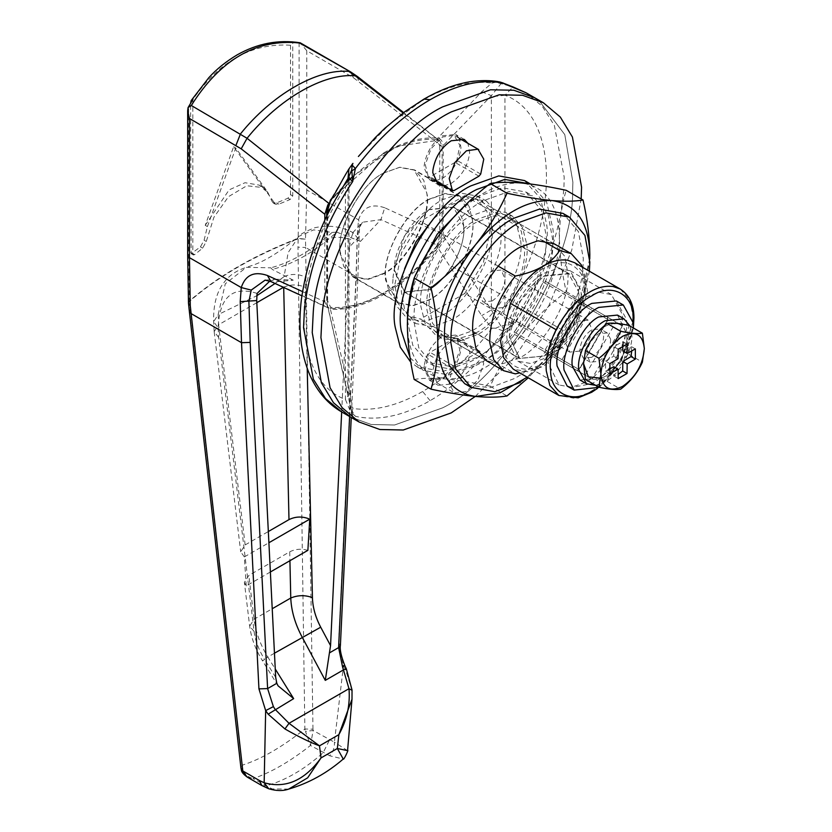 <?xml version="1.0" encoding="UTF-8"?>
<svg xmlns="http://www.w3.org/2000/svg" width="832" height="832" viewBox="0 0 832 832"><rect width="100%" height="100%" fill="white"/><g stroke="black" fill="none" stroke-linecap="round" stroke-linejoin="round"><path stroke-width="0.62" stroke-dasharray="4.16 3.12" d="M610.594 339.071C610.615 348.098 606.653 355.524 598.728 361.338L590.283 362.18L586.799 355.274C587.174 346.372 591.146 339.196 598.728 333.746L607.173 332.914L610.594 339.071M591.781 357.323L583.326 358.166L579.852 351.26C580.216 342.358 584.189 335.182 591.781 329.742L600.226 328.9L603.637 335.057C603.658 344.084 599.706 351.51 591.781 357.323M616.346 300.966L626.288 318.874C630.396 337.137 610.802 374.722 591.781 383.666L570.929 387.67M633.474 328.047L623.355 361.65L599.331 387.317M520.593 240.406C525.252 266.958 497.255 318.958 470.798 331.365L452.41 337.938L435.469 334.87L425.194 323.565L420.992 306.966C416.343 280.415 444.33 228.405 470.798 215.998L489.185 209.435L506.116 212.503L516.402 223.798L520.593 240.406M526.677 243.911C531.326 270.462 503.339 322.473 476.871 334.88L458.484 341.442L441.553 338.374L431.278 327.08L427.076 310.471C422.417 283.92 450.414 231.92 476.871 219.513L495.269 212.94L512.2 216.008L522.475 227.313L526.677 243.911M530.629 184.09L546.572 201.885L552.76 228.03C559.01 268.642 516.558 346.362 476.871 364.978L448.895 374.972L423.124 370.302L410.072 357.656M524.545 180.575L540.488 198.38L546.676 224.515C552.926 265.127 510.474 342.857 470.798 361.462L442.811 371.457L417.04 366.787L410.81 362.242M585.26 382.408L571.667 387.265L559.156 384.998L548.402 363.646C545.366 343.928 565.989 306.176 585.26 297.138L598.853 292.282L611.374 294.549L621.93 313.57C626.288 332.977 605.478 372.913 585.26 382.408M543.993 358.582L530.4 363.438L517.878 361.171L507.135 339.83C504.098 320.102 524.722 282.35 543.993 273.312L557.586 268.455L570.097 270.722L580.663 289.744C585.021 309.15 564.21 349.086 543.993 358.582M574.714 262.746L584.386 274.165L587.434 290.867L574.704 333.684L543.993 366.101L527.998 371.81L513.271 369.148M554.538 357.5L585.26 375.242L615.982 322.036L585.26 304.304L554.538 357.5L561.059 361.265L591.781 308.058L585.26 304.304M591.781 308.058L622.492 325.801L591.781 378.997L585.26 375.242M591.781 378.997L561.059 361.265M622.492 325.801L615.982 322.036M350.407 416.998L371.249 424.507L394.586 424.996L442.562 407.867C503.63 378.55 573.726 263.838 572.634 191.464L572.884 182.146L564.782 134.597L538.949 100.454L564.782 134.597L572.884 182.146L572.634 191.464C573.726 263.838 503.63 378.55 442.562 407.867L394.586 424.996L371.249 424.507L350.407 416.998M475.27 396.438L514.644 357.271L548.798 305.864L571.75 250.12L581.183 198.952M392.954 279.209L392.6 286.229L396.105 305.438L407.233 318.562L424.164 321.63L442.562 315.068C465.972 303.826 492.835 259.854 492.419 232.118L492.513 228.54L489.008 209.331L477.88 196.196L460.949 193.128L442.562 199.701C420.295 210.538 394.129 251.264 392.954 279.209M404.539 268.882L401.638 284.232L401.284 291.242L404.799 310.45L415.917 323.586L432.858 326.654L451.246 320.081C474.656 308.849 501.53 264.867 501.114 237.13L501.207 233.553L497.692 214.344L486.574 201.209L469.633 198.141L451.246 204.714L433.514 218.712M459.212 138.247L455.614 134.451L442.562 135.741C432.546 142.376 426.442 152.173 424.226 165.131L424.091 167.721L429.499 179.67L434.595 180.887M435.292 180.856L442.562 178.381C453.107 171.205 459.243 160.992 460.99 147.722L459.254 138.32M443.986 185.869L451.246 183.394C461.791 176.228 467.938 166.005 469.674 152.734L467.948 143.343M424.226 365.768L424.091 368.368L429.499 380.318L442.562 379.018C453.107 371.852 459.243 361.639 460.99 348.369L461.022 347.048L455.614 335.088L442.562 336.388C432.546 343.023 426.442 352.82 424.226 365.768M451.246 384.041C461.791 376.865 467.938 366.652 469.674 353.382L469.706 352.061L464.298 340.111L451.246 341.401C441.241 348.036 435.126 357.833 432.91 370.791L432.786 373.381L438.194 385.33L451.246 384.041M443.092 335.722L486.533 360.797L502.726 363.73L520.312 357.448C542.37 346.819 567.871 305.718 567.954 279.105L568.1 274.685L564.751 256.318L554.102 243.755L510.661 218.67L494.468 215.738L476.871 222.019C454.823 232.648 429.312 273.749 429.239 300.373L429.094 304.782L432.442 323.159L443.092 335.722L457.163 338.842L472.711 334.568M475.498 333.143L476.871 332.374C498.93 321.734 524.43 280.644 524.514 254.02L524.659 249.61L521.31 231.234L510.661 218.67M520.312 382.533L543.941 364.114L566.259 335.972L582.327 302.723L589.399 271.222M468.021 385.33L490.277 387.618L513.802 378.768C545.875 363.303 582.982 303.524 583.086 264.805L583.305 258.388L578.427 231.66L562.952 213.387M407.43 320.486L412.838 345.363L427.731 362.326L451.287 366.59L476.871 357.448C508.945 341.983 546.052 282.204 546.166 243.485L546.385 237.068L541.497 210.34L526.022 192.067L502.455 187.803L476.871 196.934L467.168 203.33M483.392 361.213C515.466 345.748 552.573 285.969 552.687 247.25L552.895 240.833L548.018 214.105L532.542 195.832L508.976 191.568L483.392 200.699C451.318 216.164 414.211 275.943 414.097 314.662L413.889 321.09L418.766 347.807L434.242 366.08L457.808 370.354L483.392 361.213M415.095 276.089L414.367 278.2M414.159 379.444C422.219 378.05 432.63 377.874 445.38 378.924C458.526 380.182 473.46 382.626 490.183 386.235C498.243 368.285 508.654 351.218 521.404 335.036C534.55 319.02 549.484 304.564 566.207 291.668C561.85 272.532 559.582 254.332 559.416 237.068C558.386 204.558 545.719 186.534 521.404 182.988C496.059 182.094 470.725 196.726 445.38 226.876C421.065 258.492 408.398 291.148 407.368 324.844C408.398 357.354 421.065 375.378 445.38 378.924C470.725 379.818 496.059 365.186 521.404 335.036C545.719 303.42 558.386 270.764 559.416 237.068C559.614 219.804 561.87 204.214 566.207 190.31M589.753 258.513L578.729 306.675L551.814 352.591L527.197 377.187M589.763 258.981L583.034 301.382C574.974 319.332 564.564 336.398 551.814 352.591L528.268 377.801M490.183 386.235L507.01 395.959M566.207 291.668L583.034 301.382M492.076 301.018C499.522 295.963 503.859 288.746 505.086 279.386L501.29 270.015L492.076 270.92C485.014 275.61 480.698 282.526 479.138 291.668L479.045 293.498L482.862 301.933L492.076 301.018M578.958 351.177C586.404 346.122 590.741 338.905 591.968 329.545L588.172 320.174L578.958 321.09C571.896 325.77 567.58 332.686 566.02 341.827L565.926 343.658L569.743 352.092L578.958 351.177M463.382 225.098C467.47 243.256 448.001 280.602 429.094 289.484L404.674 291.907L394.618 271.939C391.778 253.49 411.07 218.182 429.094 209.726L453.513 207.314L463.382 225.098M578.5 291.564C582.587 309.722 563.118 347.069 544.211 355.95L519.792 358.363L509.735 338.406C506.896 319.956 526.188 284.648 544.211 276.193L568.63 273.77L578.5 291.564M472.233 218.785C477.36 241.613 452.878 288.6 429.094 299.77L413.098 305.479L398.372 302.806L389.272 292.635L385.736 277.701C382.158 254.498 406.422 210.08 429.094 199.441L445.078 193.731L459.805 196.404L472.233 218.785M383.479 273.437L367.484 279.146L352.758 276.474L343.658 266.302L340.122 251.368C336.544 228.155 360.807 183.747 383.479 173.108L399.464 167.398L414.19 170.071L426.618 192.442C431.746 215.28 407.264 262.267 383.479 273.437M324.834 220.345L324.834 301.818L327.735 307.674L329.191 308.048L272.782 282.079L265.158 280.124L276.754 279.24L269.766 281.112M276.754 279.24L293.238 280.197L272.782 282.079L270.993 281.622M442.125 234.104L384.727 207.761L380.921 219.638L437.757 245.367L442.125 234.104L442.125 146.557L440.024 141.118L403.135 112.975M349.606 416.53L356.034 281.299L357.323 238.992L359.008 227.864L362.482 222.238L380.921 219.638L360.474 241.374L353.111 232.7C341.37 226.387 328.64 224.723 314.943 227.708C305.666 231.296 300.269 234.187 298.761 236.392L288.101 252.699L284.149 276.515C291.377 273.562 298.615 273.801 305.854 277.233C310.336 244.91 325.01 232.222 349.898 239.158L350.646 239.408L353.111 232.7M384.727 207.761C371.498 203.237 362.773 207.262 358.54 219.835L357.323 234.052L356.034 276.567L338.603 642.876L343.47 665.683L345.498 669.521L351.946 690.269L351.998 699.265M341.671 411.954L349.523 246.969L359.122 236.558L357.323 234.052M340.402 645.393L338.603 642.876M344.729 665.361L343.47 665.683L334.402 742.196L313.113 730.486L312.978 729.154L304.866 729.019C281.986 747.167 261.092 759.231 242.195 765.201L240.906 767.666M346.341 668.886L345.498 669.521M205.223 225.337L229.091 189.904L245.034 182.718L259.324 185.13L265.418 190.58L233.605 146.775L205.223 225.337L207.407 226.595L204.09 240.198L200.439 246.886L191.131 253.708L190.611 102.918C217.568 62.015 250.879 42.786 290.524 45.23L292.739 41.912L300.279 42.838L306.758 50.742L353.257 77.584L442.125 146.557M347.558 750.641L334.402 742.196C334.734 747.438 333.143 751.962 329.618 755.758L343.231 759.023M288.683 789.09L272.189 788.923L253.063 778.606C270.754 772.668 289.9 761.613 310.502 745.451L329.618 755.758M310.502 745.451L313.113 730.486L305.49 731.39L310.502 745.451M312.978 729.154L305.656 247.489L297.981 247.156L304.866 729.019L305.49 731.39M247.27 777.13L253.063 778.606C247.343 776.922 243.797 773.323 242.403 767.811L190.341 309.306L189.363 311.501M241.342 769.87L242.403 767.811M272.189 788.923L268.705 788.746M257.067 293.436L256.329 293.166C232.138 285.854 219.419 297.419 218.171 327.85L213.678 321.662L218.161 314.61L225.306 283.764L246.428 267.342L270.837 267.81L272.199 269.391C293.706 264.025 315.224 251.607 336.742 232.138L332.103 232.44L313.674 229.882L298.761 236.392C281.507 250.734 266.646 260.177 254.186 264.742L246.459 267.342M190.341 309.306L189.457 300.976L188.646 253.23L188.646 106.434M299.094 42.671L299.094 189.467L297.981 247.156M349.523 246.969L350.646 239.408M328.536 203.164L327.902 204.724M357.344 76.45L358.488 81.13M290.524 45.23L290.524 194.688L287.945 198.214L276.682 202.873L273.177 202.925L271.856 201.074L274.05 202.342L263.682 187.647L246.802 185.754L228.488 196.654L213.918 217.277L206.284 241.467L202.634 248.154L194.584 254.665L193.336 254.987L192.826 253.656L192.826 99.59M207.407 226.595L235.778 148.034L267.602 191.849L271.856 201.074M307.882 550.337C301.257 548.517 295.204 549.016 289.713 551.834L248.82 575.442L244.379 582.306L246.22 585.936L270.369 571.99M246.22 585.936L244.338 556.92L268.892 542.745M244.338 556.92L240.698 551.782L245.149 544.929L268.33 531.534M275.018 283.483L284.149 276.515L283.691 287.175C290.909 284.159 298.137 284.232 305.375 287.373L305.854 277.233M336.742 232.138L360.474 241.374M218.171 327.85L218.66 337.438L254.072 631.363C255.268 640.588 258.794 649.99 264.649 659.568C261.03 661.606 262.09 660.754 267.81 657.041C260.104 644.259 255.538 631.644 254.093 619.206L248.82 575.442M254.072 631.363L249.673 626.226L254.093 619.206L272.22 608.743M218.66 337.438L214.178 331.594L218.67 324.719L218.161 314.61L256.776 295.745M214.178 331.594L213.678 321.651C212.95 300.102 219.523 287.664 224.515 281.84C229.518 275.174 236.818 270.348 246.428 267.353L246.428 267.353M293.238 280.197L272.199 269.391M256.807 302.692L218.67 324.719M514.415 332.207L547.862 351.52L576.732 301.506L578.583 300.446L545.126 281.133L574.007 297.804L574.007 299.936L545.126 349.939L543.286 351.01L514.415 334.339L514.415 332.207L543.286 282.194L545.126 281.133L578.583 300.446L578.958 302.796L550.087 352.799L578.958 369.47L576.732 370.323L547.862 353.652L547.862 351.52L550.087 352.799L547.862 353.652L514.415 334.339M437.757 245.367C406.64 285.49 360.308 312.25 329.191 308.048M328.827 203.393L348.566 180.471M352.685 176.446L397.374 146.141L438.131 140.286M274.05 202.342L275.361 204.194L278.876 204.142L290.15 199.493L292.739 195.967L292.739 41.912M233.605 146.775L235.778 148.034M265.418 190.58L267.602 191.849M583.534 363.615C585.021 347.745 592.249 335.286 605.238 326.248C618.436 320.268 625.664 324.522 626.943 338.998L628.909 325.406M585.468 379.454C590.148 378.633 597.386 379.278 607.194 381.399C611.863 370.937 619.102 361.93 628.909 354.37L626.974 338.988C625.466 354.869 618.228 367.328 605.238 376.366L601.276 378.238M629.97 326.019L631.696 334.173C633.87 348.327 619.07 375.419 605.238 381.909L595.702 385.362M617.469 315.089L625.175 330.408C627.359 344.562 612.56 371.654 598.728 378.144L579.987 379.995M613.725 366.714L613.87 376.074L618.145 374.452M622.752 345.717L622.69 341.588L613.87 346.684L613.725 356.2L605.55 361.088L605.55 371.27L609.149 369.262M631.738 350.906L630.999 346.393L622.825 350.948M618.207 378.581L613.87 376.074M609.898 373.776L605.55 371.27M609.898 363.594L605.55 361.088M618.072 358.706L613.725 356.2M618.207 349.19L613.87 346.684M627.026 344.105L622.69 341.588M635.346 348.899L630.999 346.393M628.909 354.37L642.387 362.159M607.194 381.399L620.672 389.178M429.094 199.191L445.162 193.461L459.961 196.134L469.113 206.357L472.67 221.374C476.258 244.691 451.88 289.328 429.094 300.019L413.026 305.76L398.216 303.077L385.736 280.582C380.578 257.639 405.184 210.423 429.094 199.191M383.698 172.983L399.766 167.242L414.565 169.926L423.717 180.149L427.274 195.166C430.862 218.483 406.484 263.12 383.698 273.811L367.63 279.552L352.82 276.869L340.34 254.374C335.182 231.431 359.788 184.215 383.698 172.983M543.993 363.594L573.175 332.8L585.26 292.126L581.807 275.028C573.238 261.269 560.633 259.022 543.993 268.289C522.642 278.314 499.637 320.05 502.778 342.17C502.185 365.706 524.482 376.782 543.993 363.594L519.73 372.871M582.265 267.103L585.26 284.596L578.344 317.179L559.603 348.317L542.911 364.229M352.404 413.629L352.685 416.957L355.389 416.354L352.175 413.119C350.23 408.158 349.18 401.929 349.003 394.42L347.984 391.581L347.994 178.433M352.175 413.109L352.175 411.091L355.389 416.354C378.217 421.231 403.125 416 430.113 400.681C456.986 384.904 481.385 361.66 503.298 330.959L515.05 323.211L500.833 325.998L495.778 328.182L503.298 330.959L502.174 326.165M429.094 209.477L404.518 235.414L394.337 269.672L404.529 292.178L429.094 289.734C437.206 285.189 444.891 277.399 452.119 266.365C466.263 240.812 467.688 221.697 456.394 209.019L453.669 207.043L429.094 209.477M509.236 336.003L519.428 358.509L543.993 356.075L567.018 332.706C574.943 319.228 578.854 306.956 578.739 295.88C578.854 287.227 576.378 280.384 571.293 275.35L568.568 273.385L543.993 275.818L519.418 301.756L509.236 336.003M352.175 411.091L352.924 408.481L349.565 391.914L347.308 392.714L326.716 302.13L327.205 306.342L330.418 309.234L330.637 307.32L327.621 300.882L326.976 302.838L352.061 412.828M500.354 82.118L495.778 82.212L513.126 86.965M502.174 84.105L503.298 83.148M495.778 82.212L492.014 83.086L481.707 91.77L437.83 138.06L436.758 139.485L439.774 145.922L443.175 145.548L491.379 95.649L500.833 83.886M348.951 168.906L330.418 200.065L330.637 200.751C347.162 180.43 364.853 164.809 383.698 153.868L383.999 152.755C403.114 141.804 421.054 136.906 437.83 138.06C440.866 138.746 442.645 141.242 443.175 145.548L443.175 235.758L439.774 236.122L436.758 246.043L481.707 315.619L492.014 328.182L495.778 328.182M481.707 91.77L491.379 95.649L491.379 309.92L481.707 315.619M500.833 325.998L491.379 309.92L443.175 235.758L437.83 247.229C420.95 267.634 403.01 283.358 383.999 294.393L383.698 292.937C364.853 303.742 347.173 308.537 330.637 307.32M347.308 392.714L351.749 412.339M349.565 391.914L330.418 309.234C347.027 310.284 364.884 305.334 383.999 294.393M326.976 212.638L330.637 200.751M349.565 168.054L351.946 164.57M347.994 392.704L347.984 391.581M348.858 177.965L345.405 187.377L345.405 399.433L349.003 394.42L349.003 182.354L347.984 179.525M349.346 177.341L349.003 182.354L345.405 187.377C290.108 271.326 290.108 379.34 345.405 399.433L352.685 416.957L341.723 411.975M526.022 92.758L542.214 106.184L554.382 125.507L564.19 177.122L563.95 186.451C560.768 232.648 544.471 278.242 515.05 323.211L515.05 323.211C505.263 322.982 501.904 317.689 504.951 307.32L504.951 95.264L491.348 96.751M491.348 308.807L504.951 307.32C560.258 223.371 560.258 115.357 504.951 95.264L513.042 86.934M358.394 156.499L389.522 124.207L422.656 100.298C447.647 85.914 470.766 80.174 492.014 83.086M492.014 328.182C470.766 355.826 447.647 376.927 422.656 391.487C397.592 405.829 374.348 411.497 352.924 408.481M383.698 153.868C402.532 143.052 420.222 138.258 436.758 139.485M383.999 152.755L330.907 199.482M436.758 246.043C420.222 266.365 402.532 281.986 383.698 292.937M559.603 348.317L464.682 293.519L420.43 319.062L515.351 373.859M498.191 266.136L428.116 225.68M427.513 225.337L420.43 221.25L401.69 252.387L394.774 284.97L398.299 303.742L408.772 315.91L420.43 319.062M464.682 293.519L483.423 262.382L490.339 229.788L486.814 211.026L476.351 198.858L464.682 195.697L420.43 221.25M464.682 195.697L542.443 240.594M478.93 176.186L455.031 162.396L456.82 160.295L459.867 145.361L454.095 135.398L442.562 136.999L431.018 148.72L425.298 164.653L428.293 176.758L434.273 180.263M455.031 162.396L430.082 176.8L428.293 176.758L434.242 180.19M478.93 351.759L453.97 366.163L452.192 368.264L449.134 383.188L454.168 392.777L466.45 391.56L477.994 379.839L483.704 363.896L480.709 351.801L456.57 337.813L455.031 337.958L430.082 352.362L428.293 354.474L425.246 369.398L430.269 378.986L442.562 377.77L454.095 366.038L459.815 350.106L456.82 338.01L480.709 351.801L478.93 351.759L455.031 337.958M620.318 289.078L629.886 300.227L633.038 316.566C635.315 340.153 611.343 382.19 589.607 392.444L573.612 398.154L558.886 395.481M633.027 321.266L620.963 360.381L593.112 390.385M302.494 291.585L324.834 301.818M359.008 227.864L360.298 226.086L358.54 219.835L306.758 189.946L306.758 50.742M356.034 281.299L357.833 279.084L356.034 276.567L305.656 247.489L305.51 239.127L297.846 238.836C254.145 255.684 218.015 276.546 189.478 301.402L188.49 303.347M261.862 785.554L265.71 785.907C284.856 780.79 303.992 769.735 323.138 752.752L329.514 739.96M332.103 232.44C311.678 250.546 291.252 262.34 270.837 267.81M306.758 189.946L305.51 239.127L297.825 238.41C254.124 255.258 218.005 276.11 189.457 300.976L188.479 303.118M353.257 77.584L350.709 71.958M578.958 369.47L576.732 370.323L579.259 369.647L608.13 319.634L607.454 317.117L578.583 300.446L607.454 317.117L607.838 319.467L578.958 369.47L607.838 319.467L543.286 282.194M607.838 319.467L574.007 299.936M574.007 297.804L607.454 317.117L607.454 319.238M307.216 368.41L305.375 287.373M289.713 551.834L289.921 560.706M275.673 677.3L264.649 659.568L262.444 660.712C255.507 649.522 251.254 638.019 249.673 626.226L244.379 582.306M245.149 544.929L218.618 324.75M274.456 653.203L267.81 657.041L275.257 669.011M578.583 369.252L545.126 349.939M576.732 370.323L543.286 351.01L576.732 370.323M290.524 194.688L292.739 195.967M190.611 252.377L192.826 253.656M192.379 253.396L194.584 254.665M200.439 246.886L202.634 248.154M204.09 240.198L206.284 241.467M276.682 202.873L278.876 204.142M287.945 198.214L290.15 199.493M452.119 266.365L567.018 332.706M342.368 187.98L331.531 206.866M430.113 400.681L422.656 391.487M439.774 145.922L439.774 236.122M326.976 215.852L326.976 302.838M327.621 300.882L327.621 210.673M480.709 174.086L456.82 160.295M453.97 190.601L430.082 176.8M452.192 368.264L428.293 354.474M453.97 366.163L430.082 352.362M590.283 362.18L583.326 358.166M607.173 332.914L600.226 328.9M441.553 338.374L435.469 334.87M512.2 216.008L506.116 212.503M417.04 366.787L423.124 370.302M559.156 384.998L517.878 361.171M570.097 270.722L611.374 294.549M597.605 388.305L621.421 360.703L633.464 326.196M407.233 318.562L415.917 323.586M486.574 201.209L477.88 196.196M429.499 179.67L438.194 184.683M464.298 139.464L455.614 134.451M429.499 380.318L438.194 385.33M464.298 340.111L455.614 335.088M434.242 366.08L427.731 362.326M526.022 192.067L532.542 195.832M569.743 352.092L482.862 301.933M588.172 320.174L501.29 270.015M519.792 358.363L404.674 291.907M453.513 207.314L568.63 273.77M398.372 302.806L352.758 276.474M459.805 196.404L414.19 170.071M327.735 307.674L301.86 295.807M362.45 222.279L360.298 226.086C359.632 226.824 359.237 230.318 359.122 236.558L357.833 279.084L351.25 417.477M352.685 232.794L362.482 222.238M440.024 141.118L403.655 112.58M214.209 331.958L240.698 551.782M278.065 685.828L262.444 660.712M191.131 253.708L193.336 254.987M273.177 202.925L275.361 204.194M263.682 187.647L259.324 185.13M459.961 196.134L414.565 169.926M352.82 276.869L398.216 303.077M585.26 292.115L585.26 284.596M404.518 292.167L519.418 358.509M568.568 273.385L453.669 207.043M326.716 216.382L326.716 302.13M454.844 135.782L459.118 138.247M430.269 378.986L454.168 392.777M408.772 315.91L486.533 360.797M554.102 243.755L476.351 198.858"/><path stroke-width="1.25" d="M599.331 387.317L574.153 390.104L564.044 370.022C561.184 351.458 580.59 315.921 598.728 307.414L623.303 304.98L633.235 322.889L633.474 328.047M570.929 387.67L567.206 386.1L557.086 366.007C554.226 347.443 573.633 311.917 591.781 303.399L616.346 300.966L623.303 304.98M410.81 362.242L400.265 347.162L395.304 327.631C386.318 287.664 429.166 205.452 470.798 185.9L498.774 175.906L524.545 180.575L530.629 184.09M410.072 357.656L401.388 331.136C392.402 291.179 435.25 208.957 476.871 189.415L504.743 179.431L530.452 183.986M556.088 329.722C548.621 345.426 545.345 359.122 546.27 370.791L549.869 385.486L558.886 395.481L513.271 369.148L503.599 357.729L500.552 341.026L510.474 303.389C520.198 285.47 531.378 272.927 543.993 265.782C551.928 261.061 559.79 259.199 567.57 260.198L574.714 262.746L620.318 289.078L613.184 286.541C605.405 285.542 597.542 287.394 589.607 292.115C576.982 299.27 565.812 311.802 556.088 329.722L510.474 303.389M581.183 198.952L581.568 187.158L572.416 137.051L560.321 117.073L543.4 102.783L522.558 95.274L499.221 94.786L451.246 111.914C393.172 140.202 324.917 246.449 321.838 319.353L320.923 337.636L330.075 387.743L342.17 407.722L359.091 422.011L379.933 429.52L403.27 430.009L451.246 412.88L475.27 396.438M313.144 314.33L312.239 332.623L321.381 382.73L333.476 402.709L350.407 416.998L333.476 402.709L321.381 382.73L312.239 332.623L313.144 314.33C316.222 241.436 384.488 135.19 442.562 106.902C384.488 135.19 316.222 241.436 313.144 314.33M543.4 102.783L534.706 97.77L538.949 100.454L534.706 97.77L513.874 90.251L490.526 89.773L442.562 106.902L490.526 89.773L513.874 90.251L534.706 97.77L526.022 92.758L500.157 82.077C486.002 79.03 469.144 81.453 462.852 83.21C450.59 85.987 437.632 91.291 423.966 99.102L422.656 100.298M433.514 218.712L415.917 242.008L404.539 268.882M434.595 180.887L435.292 180.856M467.948 143.343L464.298 139.464L451.246 140.754C441.241 147.389 435.126 157.186 432.91 170.144L432.786 172.734L438.194 184.683L443.986 185.869M571.262 253.656L554.102 243.755L537.909 240.812L520.312 247.094C498.264 257.733 472.753 298.834 472.68 325.447L472.534 329.867L475.883 348.234L486.533 360.797L503.682 370.708L493.719 359.632L489.757 342.545C489.58 319.8 498.118 297.638 515.351 276.047C537.15 271.658 551.897 263.141 559.603 250.505L571.262 253.656L581.256 264.805L582.265 267.103M472.711 334.568L475.498 333.143M589.399 271.222L589.826 262.142L584.938 235.425L569.462 217.152L545.896 212.878L520.312 222.019C488.238 237.484 451.142 297.263 451.027 335.982L450.809 342.399L455.686 369.127L471.172 387.4L494.728 391.674L520.312 382.533M569.462 217.152L562.952 213.387L539.386 209.123L513.802 218.254C481.728 233.719 444.621 293.498 444.506 332.218L444.298 338.645L449.176 365.362L464.651 383.635L468.021 385.33M414.367 278.2L407.586 310.898L407.43 320.486M467.168 203.33L437.195 234.208L415.095 276.089M527.197 377.187L500.292 392.694L475.79 396.479C451.474 392.943 438.807 374.91 437.778 342.399C438.807 308.703 451.474 276.047 475.79 244.442C501.134 214.282 526.469 199.649 551.814 200.543C564.585 201.594 574.995 201.427 583.034 200.023L566.207 190.31C549.442 186.69 534.508 184.246 521.404 182.988C508.622 181.938 498.222 182.114 490.183 183.518C473.418 196.446 458.484 210.902 445.38 226.876C432.598 243.11 422.198 260.177 414.159 278.086C409.833 292.001 407.566 307.59 407.368 324.844C407.534 342.108 409.802 360.308 414.159 379.444L430.986 389.168C435.344 375.055 437.611 359.476 437.778 342.399C437.58 324.917 435.313 306.717 430.986 287.799C447.751 274.872 462.686 260.416 475.79 244.442C488.571 228.207 498.971 211.141 507.01 193.232C523.775 196.851 538.699 199.285 551.814 200.543C576.129 204.09 588.796 222.113 589.826 254.623L589.753 258.513M583.034 200.023C587.361 218.93 589.628 237.13 589.826 254.623L589.763 258.981M528.268 377.801L507.01 395.959C498.95 397.363 488.54 397.53 475.79 396.479C462.644 395.221 447.71 392.777 430.986 389.168M414.159 278.086L430.986 287.799M490.183 183.518L507.01 193.232M301.86 295.807L270.993 281.632L265.127 280.124L251.212 290.098L248.903 301.579L250.193 342.41L267.613 688.594L273.374 706.618L275.122 709.342L289.016 723.31L319.488 745.846C310.378 742.529 298.865 736.902 284.939 728.957L289.016 723.31L348.982 688.688L351.946 690.269M270.993 281.622L267.436 275.486L302.494 291.585M284.939 728.957L268.154 714.168L265.658 710.601L258.939 688.875L241.509 342.69L240.219 301.652L241.249 287.55C245.43 274.997 254.155 270.972 267.436 275.486M240.219 301.652L256.703 300.56L275.673 677.3L276.806 683.29L278.065 685.828L293.665 698.63L268.154 714.168M258.939 688.875L267.613 688.594L276.806 683.29M268.705 788.746L261.862 785.554L259.334 780.478L264.16 782.746C285.636 788.798 304.585 780.52 321.017 757.921L307.663 777.816L288.694 789.09C282.942 791.128 276.286 791.014 268.705 788.746L264.16 782.746L265.658 710.601L273.374 706.618M340.402 645.393C339.674 649.386 341.12 656.053 344.729 665.361L346.341 668.886L352.03 689.936L351.998 699.265L338.863 734.656C346.944 720.065 350.314 704.746 348.982 688.688L342.514 666.702L338.603 647.608L340.402 645.393L351.25 417.477M342.514 666.702C345.082 665.361 345.394 665.028 343.47 665.683M289.921 560.706L290.763 598.031C291.325 610.99 295.131 624.042 302.182 637.187L325.281 680.378L343.834 669.666C346.414 668.658 346.965 668.606 345.498 669.521M300.279 42.838L299.541 42.994C256.495 38.605 220.407 59.436 191.298 105.477L188.053 107.63L192.826 99.59L191.183 100.568L190.611 103.137M337.345 748.488L347.558 750.641C349.242 748.457 343.543 760.978 343.242 759.023L337.345 748.488L338.863 734.656L319.488 745.846L321.017 757.921L337.345 748.488M261.862 785.554L247.27 777.13L241.342 769.881L240.906 767.666L242.923 771.014L259.334 780.478M288.694 789.09L288.683 789.09C308.578 783.297 326.758 773.271 343.242 759.023L343.242 759.023M325.281 680.378L329.42 652.912L338.603 647.608L349.606 416.53M240.906 767.666L189.363 311.501L191.131 313.612L242.674 769.746M188.053 107.63L187.668 110.718L189.467 118.456L189.467 257.66L190.278 305.656L188.479 303.118L190.278 305.656L191.131 313.612L241.509 342.69L250.193 342.41M269.766 281.112L257.067 293.436L256.703 300.56M191.298 105.477L247.062 138.278L241.197 148.845L189.467 118.456M327.902 204.724L324.834 214.271L241.197 148.845M403.135 112.975L355.243 75.816C323.814 72.81 278.481 98.987 247.062 138.278L328.827 203.393M235.966 145.298L240.49 133.879C271.97 94.64 317.252 68.494 348.733 71.396L355.243 75.816L357.344 76.45L350.709 71.958L299.541 42.994M270.369 571.99L307.882 550.337L309.754 519.147L268.892 542.745M268.33 531.534L288.985 519.615C295.682 516.35 302.609 516.194 309.754 519.147M272.22 608.743L290.763 598.031C297.991 595.036 305.209 594.911 312.426 597.667L307.216 368.41M283.41 287.331L256.807 302.692M341.671 411.954L330.554 645.622L329.42 652.912M324.834 214.271L324.834 220.345M348.566 180.471L352.685 176.446M600.891 374.088L598.946 358.27C608.722 350.761 615.961 341.754 620.672 331.261C630.438 333.372 637.686 334.017 642.387 333.195L644.332 348.577L642.387 362.159C637.718 372.611 630.479 381.618 620.672 389.178C615.992 390 608.754 389.355 598.946 387.234L600.891 374.088C602.191 358.134 609.43 345.53 622.617 336.274C635.606 330.325 642.845 334.422 644.322 348.587C643.042 364.541 635.804 377.146 622.617 386.402C609.627 392.361 602.399 388.253 600.912 374.088M642.387 333.195L628.909 325.406C619.143 323.294 611.905 322.65 607.194 323.471C597.418 330.99 590.179 339.997 585.468 350.49L583.534 363.636L585.468 379.454L598.946 387.234M601.276 378.238L588.39 376.834L583.534 363.615M595.702 385.362L586.508 383.76L579.987 379.995L572.416 366.35C569.286 352.414 584.22 323.762 598.728 316.95L617.469 315.089L623.979 318.854L629.97 326.019M586.508 383.76L578.926 370.115C575.796 356.179 590.73 327.527 605.238 320.705L623.979 318.854M618.145 374.452L622.69 370.978L622.825 361.462L630.999 356.574L631.738 350.906M609.149 369.262L613.725 366.714L618.072 369.221L618.207 378.581L627.026 373.485L622.69 370.978M627.026 373.485L627.172 363.969L635.346 359.081L635.346 348.899L627.172 353.454L622.825 350.948L622.752 345.717M627.172 363.969L622.825 361.462M635.346 359.081L630.999 356.574M627.172 353.454L627.026 344.105L618.207 349.19L618.072 358.706L609.898 363.594L609.898 373.776L618.072 369.221M607.194 323.471L620.672 331.261M585.468 350.49L598.946 358.27M519.73 372.871L515.351 373.859L503.682 370.708M513.126 86.965L503.298 83.148C481.385 78.801 456.986 84.323 430.113 99.715C403.125 115.419 378.217 138.362 355.389 168.542L352.685 181.522L351.738 169.967L352.175 165.121L355.389 168.542L352.061 170.768M526.022 92.758L513.042 86.934M331.531 206.866L326.976 212.638L326.716 211.921L330.418 200.075L331.76 198.432M326.976 215.852L326.976 212.638L330.907 199.482C333.403 197.371 341.91 180.118 348.951 168.906L352.924 163.384L352.175 165.121M330.637 200.751L330.418 200.065L330.637 200.751M351.738 169.967L347.994 178.433L348.951 168.906M351.946 164.57L352.924 163.384M359.091 422.011L341.723 411.975L325.53 398.549L313.352 379.226L303.545 327.61L304.46 309.317C309.39 265.46 325.468 222.862 352.685 181.522L348.858 177.965L349.346 177.341M347.984 179.525L347.994 178.433L342.368 187.98M331.115 199.212L330.418 200.065M515.351 276.047L498.191 266.136M428.116 225.68L427.513 225.337M542.443 240.594L559.603 250.505M434.242 180.19L452.192 190.549L453.97 190.601L478.93 176.186L480.709 174.086L483.766 159.162L477.994 149.188L466.45 150.79L454.906 162.51L449.197 178.454L452.442 190.746L434.273 180.263M593.112 390.385L591.781 391.186C572.582 404.113 550.472 393.734 550.607 370.625C546.988 348.639 570.076 306.051 591.781 295.88C611.967 282.142 634.566 294.726 633.038 319.114L633.027 321.266M189.467 257.66L241.249 287.55L251.212 290.098M188.49 303.347L189.363 311.501M274.456 653.203L320.705 627.203C315.494 617.261 312.738 607.412 312.426 597.667M283.691 287.175L288.985 519.615M256.776 295.745L275.018 283.483M330.554 645.622L320.705 627.203M293.665 698.63L275.257 669.011M430.113 99.715L423.966 99.102L404.799 111.727L385.05 128.107L375.44 137.436L358.394 156.499M574.153 390.104L567.206 386.1M633.464 326.196L633.942 317.824C633.932 304.699 629.387 295.121 620.318 289.078M558.886 395.481L578.126 397.831L591.739 392.236L597.605 388.305M471.172 387.4L464.651 383.635M300.134 42.786C278.356 39.426 257.379 43.441 237.182 54.85C225.961 61.568 216.486 69.202 208.759 77.761L191.183 100.568M247.26 777.119C243.37 774.259 241.405 771.846 241.342 769.881M351.988 699.369L347.558 750.641M187.668 110.718L187.668 255.154L188.479 303.118M300.269 42.838L350.709 71.958M403.655 112.58L357.344 76.45M503.214 83.034L500.157 82.077M341.723 411.975C327.995 404.061 317.398 391.81 309.93 375.222C300.695 353.714 297.866 328.297 301.444 298.99C307.996 254.946 323.794 214.604 348.858 177.965M326.716 211.921L326.716 216.382M459.118 138.247L478.733 149.573"/></g></svg>

